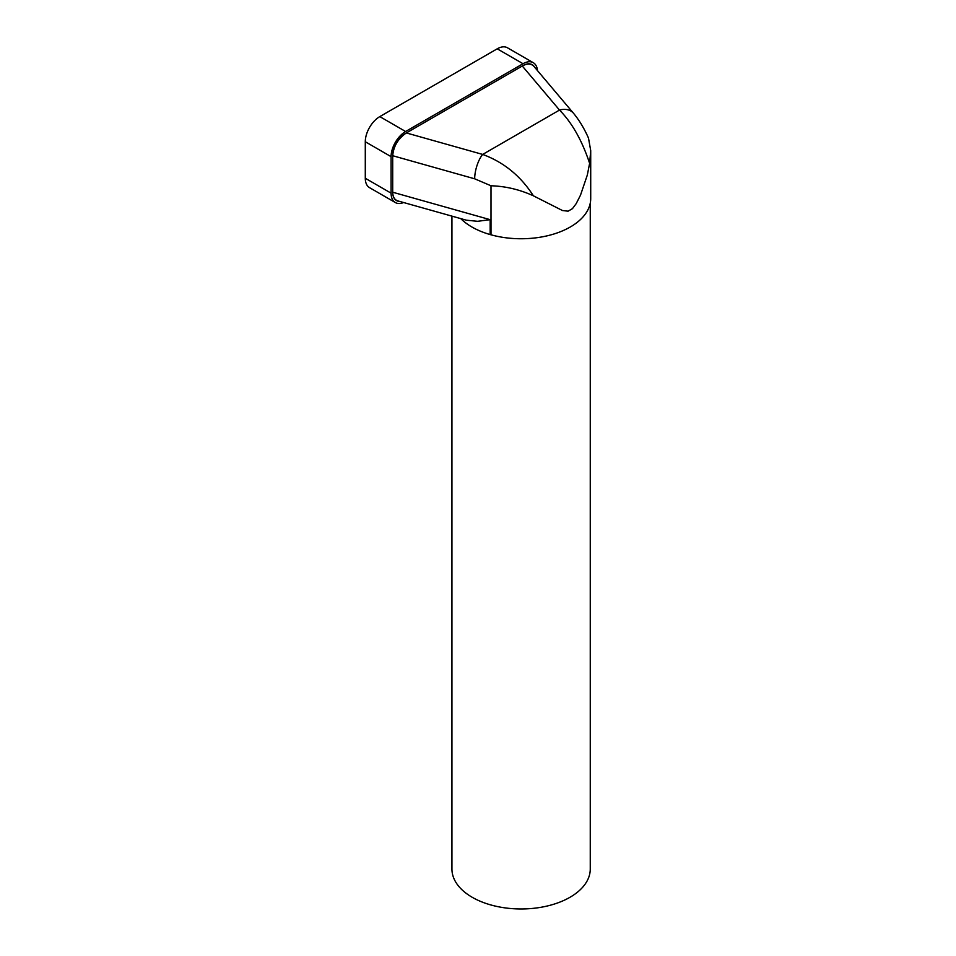 <?xml version="1.0" encoding="UTF-8"?>
<svg xmlns="http://www.w3.org/2000/svg" width="956" height="956" viewBox="0 0 956 956"><rect width="100%" height="100%" fill="white"/><g stroke="black" fill="none" stroke-linecap="round" stroke-linejoin="round"><path stroke-width="1.43" d="M451.937 216.14L451.937 869.04A69.155 39.925 0 0 0 472.192 897.278A69.155 39.925 0 0 0 547.561 905.93A69.155 39.925 0 0 0 590.258 869.04L590.258 203.174M534.607 67.219A18.248 10.54 120 0 0 532.205 64.709A18.248 10.54 120 0 0 523.028 65.582L405.607 133.374A18.248 10.54 120 0 0 392.701 155.72L392.701 192.228A18.248 10.54 120 0 0 396.537 200.605A18.248 10.54 120 0 0 399.704 201.429M537.487 70.625A20.53 11.854 120 0 0 533.293 62.702A20.53 11.854 120 0 0 523.028 63.717L405.607 131.51A20.53 11.854 120 0 0 391.088 156.653L391.088 193.16A20.53 11.854 120 0 0 395.342 202.553A20.53 11.854 120 0 0 403.611 202.529M533.293 62.702L507.493 47.8A20.53 11.854 120 0 0 497.228 48.816L379.807 116.608A20.53 11.854 120 0 0 365.288 141.751L365.288 178.258A20.53 11.854 120 0 0 369.542 187.651L395.342 202.553M590.712 150.606L590.712 198.561A69.621 40.2 180 0 1 491.002 234.806L490.153 234.567L490.153 219.665L477.618 221.302L466.349 220.191L397.911 200.927C394.541 199.84 392.808 196.936 392.701 192.228L392.701 155.72L474.678 178.808L491.002 185.775C505.569 186.217 519.694 189.563 533.388 195.813L562.451 210.523L568.091 211.18L572.453 208.659L576.181 203.652L580.495 195.179L587.319 175.056L589.625 163.345L590.712 150.606L588.49 138.07C584.116 128.259 579.097 119.978 573.457 113.202L573.457 113.202A18.248 13.396 139.8 0 0 559.511 110.071C572.035 122.762 582.061 140.52 589.625 163.345M490.153 234.567A69.621 40.2 180 0 1 460.78 218.625M533.388 195.813C520.662 175.976 503.752 162.185 482.672 154.43A18.248 6.537 105.7 0 0 474.678 178.808M573.457 113.202L533.89 66.358C531.13 63.431 527.258 63.311 522.287 66.012L406.348 132.944C398.078 138.62 393.525 146.208 392.701 155.72M497.228 48.816L523.028 63.717M379.807 116.608L405.607 131.51M365.288 141.751L391.088 156.653M365.288 178.258L391.088 193.16M491.002 234.806L491.002 185.775M522.287 66.012L559.511 110.071L482.672 154.43L406.348 132.944M490.153 219.665L392.701 192.228"/></g></svg>
